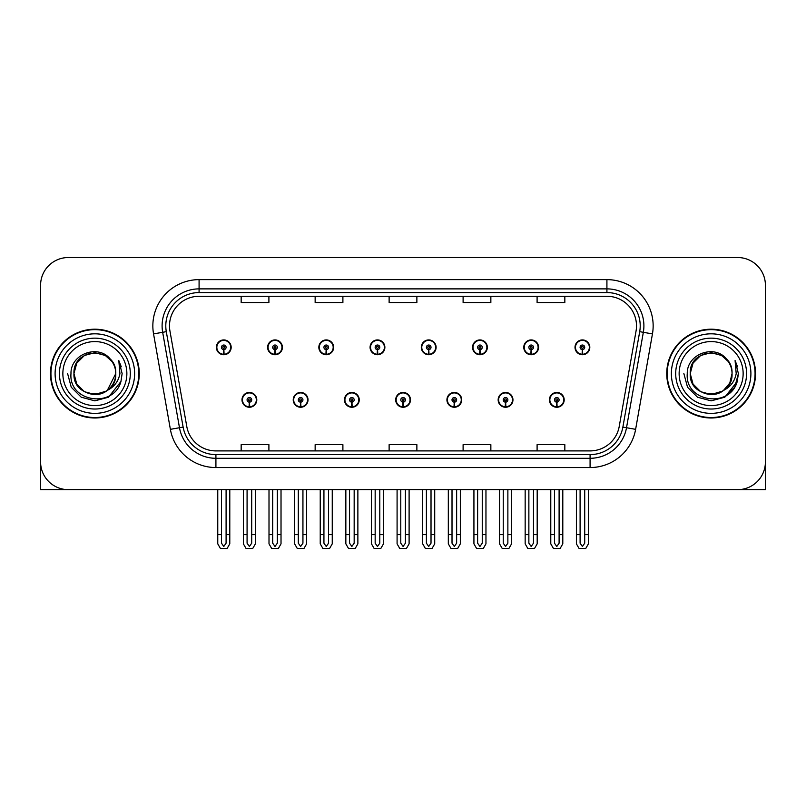 <?xml version="1.0" encoding="UTF-8"?>
<svg xmlns="http://www.w3.org/2000/svg" width="806" height="806" viewBox="0 0 806 806"><rect width="100%" height="100%" fill="white"/><g stroke="black" fill="none" stroke-linecap="round" stroke-linejoin="round"><path stroke-width="1.21" d="M395.696 399.857A7.395 7.395 0 0 0 403.091 407.252A7.395 7.395 0 0 0 410.486 399.857A7.395 7.395 0 0 0 403.091 392.462A7.395 7.395 0 0 0 395.696 399.857M446.927 399.857A7.395 7.395 0 0 0 454.322 407.252A7.395 7.395 0 0 0 461.727 399.857A7.395 7.395 0 0 0 454.322 392.462A7.395 7.395 0 0 0 446.927 399.857M344.464 399.857A7.395 7.395 0 0 0 351.859 407.252A7.395 7.395 0 0 0 359.254 399.857A7.395 7.395 0 0 0 351.859 392.462A7.395 7.395 0 0 0 344.464 399.857M293.233 399.857A7.395 7.395 0 0 0 300.628 407.252A7.395 7.395 0 0 0 308.023 399.857A7.395 7.395 0 0 0 300.628 392.462A7.395 7.395 0 0 0 293.233 399.857M241.991 399.857A7.395 7.395 0 0 0 249.397 407.252A7.395 7.395 0 0 0 256.792 399.857A7.395 7.395 0 0 0 249.397 392.462A7.395 7.395 0 0 0 241.991 399.857M498.158 399.857A7.395 7.395 0 0 0 505.564 407.252A7.395 7.395 0 0 0 512.959 399.857A7.395 7.395 0 0 0 505.564 392.462A7.395 7.395 0 0 0 498.158 399.857M523.779 347.326A7.395 7.395 0 0 0 531.174 354.731A7.395 7.395 0 0 0 538.569 347.326A7.395 7.395 0 0 0 531.174 339.93A7.395 7.395 0 0 0 523.779 347.326M472.548 347.326A7.395 7.395 0 0 0 479.943 354.731A7.395 7.395 0 0 0 487.338 347.326A7.395 7.395 0 0 0 479.943 339.93A7.395 7.395 0 0 0 472.548 347.326M421.306 347.326A7.395 7.395 0 0 0 428.711 354.731A7.395 7.395 0 0 0 436.106 347.326A7.395 7.395 0 0 0 428.711 339.93A7.395 7.395 0 0 0 421.306 347.326M370.075 347.326A7.395 7.395 0 0 0 377.48 354.731A7.395 7.395 0 0 0 384.875 347.326A7.395 7.395 0 0 0 377.48 339.93A7.395 7.395 0 0 0 370.075 347.326M318.844 347.326A7.395 7.395 0 0 0 326.239 354.731A7.395 7.395 0 0 0 333.644 347.326A7.395 7.395 0 0 0 326.239 339.93A7.395 7.395 0 0 0 318.844 347.326M267.612 347.326A7.395 7.395 0 0 0 275.007 354.731A7.395 7.395 0 0 0 282.412 347.326A7.395 7.395 0 0 0 275.007 339.93A7.395 7.395 0 0 0 267.612 347.326M216.381 347.326A7.395 7.395 0 0 0 223.776 354.731A7.395 7.395 0 0 0 231.171 347.326A7.395 7.395 0 0 0 223.776 339.93A7.395 7.395 0 0 0 216.381 347.326M549.39 399.857A7.395 7.395 0 0 0 556.795 407.252A7.395 7.395 0 0 0 564.19 399.857A7.395 7.395 0 0 0 556.795 392.462A7.395 7.395 0 0 0 549.39 399.857M575.01 347.326A7.395 7.395 0 0 0 582.406 354.731A7.395 7.395 0 0 0 589.811 347.326A7.395 7.395 0 0 0 582.406 339.93A7.395 7.395 0 0 0 575.01 347.326M681.544 489.655L765.418 489.655L765.418 285.274A27.747 27.747 0 0 0 737.681 257.527L68.319 257.527A27.747 27.747 0 0 0 40.582 285.274L40.582 489.655L124.456 489.655M50.476 373.591A44.39 44.39 0 0 0 94.866 417.982A44.39 44.39 0 0 0 139.257 373.591A44.39 44.39 0 0 0 94.866 329.201A44.39 44.39 0 0 0 50.476 373.591M666.743 373.591A44.39 44.39 0 0 0 711.134 417.982A44.39 44.39 0 0 0 755.524 373.591A44.39 44.39 0 0 0 711.134 329.201A44.39 44.39 0 0 0 666.743 373.591M169.492 325.876A29.59 29.59 0 0 1 199.082 296.276L606.918 296.276A29.59 29.59 0 0 1 636.055 331.014L619.23 426.445A29.59 29.59 0 0 1 590.083 450.907L215.917 450.907A29.59 29.59 0 0 1 186.77 426.445L169.945 331.014A29.59 29.59 0 0 1 169.492 325.876M165.794 325.876A33.288 33.288 0 0 0 166.298 331.659L183.123 427.089A33.288 33.288 0 0 0 215.917 454.604L590.083 454.604A33.288 33.288 0 0 0 622.877 427.089L639.702 331.659A33.288 33.288 0 0 0 606.918 292.578L199.082 292.578A33.288 33.288 0 0 0 165.794 325.876M153.553 333.906A46.234 46.234 0 0 1 199.082 279.632L606.918 279.632A46.234 46.234 0 0 1 652.447 333.906L635.622 429.336A46.234 46.234 0 0 1 590.083 467.551L215.917 467.551A46.234 46.234 0 0 1 170.378 429.336L153.553 333.906L162.661 332.294A36.995 36.995 0 0 1 199.082 288.88L606.918 288.88A36.995 36.995 0 0 1 643.339 332.294L626.514 427.734A36.995 36.995 0 0 1 590.083 458.302L215.917 458.302A36.995 36.995 0 0 1 179.486 427.734L162.661 332.294A36.995 36.995 0 0 1 162.097 325.876M737.681 257.527L68.319 257.527M40.582 285.274L40.582 461.909A27.747 27.747 0 0 0 68.319 489.655L737.681 489.655A27.747 27.747 0 0 0 765.418 461.909L765.418 285.274M389.127 296.276L389.127 302.542L416.873 302.542L416.873 296.276M315.146 296.276L315.146 302.542L342.893 302.542L342.893 296.276M241.165 296.276L241.165 302.542L268.902 302.542L268.902 296.276M463.107 296.276L463.107 302.542L490.854 302.542L490.854 296.276M537.098 296.276L537.098 302.542L564.835 302.542L564.835 296.276M416.873 450.907L416.873 444.64L389.127 444.64L389.127 450.907M342.893 450.907L342.893 444.64L315.146 444.64L315.146 450.907M268.902 450.907L268.902 444.64L241.165 444.64L241.165 450.907M490.854 450.907L490.854 444.64L463.107 444.64L463.107 450.907M564.835 450.907L564.835 444.64L537.098 444.64L537.098 450.907M559.102 489.655L559.102 543.184L556.795 546.488L554.478 543.184L554.478 534.6L550.78 534.6L550.78 543.848L553.45 548.473L560.13 548.473L562.8 543.848L562.8 489.655M556.694 402.164L556.493 406.788A6.932 6.932 0 0 1 549.853 399.857A6.932 6.932 0 0 1 556.795 392.915A6.932 6.932 0 0 1 563.726 399.857A6.932 6.932 0 0 1 557.097 406.788L556.896 402.164A2.307 2.307 0 0 0 559.102 399.857A2.307 2.307 0 0 0 556.795 397.539A2.307 2.307 0 0 0 554.478 399.857A2.307 2.307 0 0 0 556.694 402.164L556.755 400.784A0.927 0.927 0 0 1 555.868 399.857A0.927 0.927 0 0 1 556.795 398.93A0.927 0.927 0 0 1 557.712 399.857A0.927 0.927 0 0 1 556.835 400.784L556.896 402.164M550.78 489.655L550.78 534.6M554.478 489.655L554.478 534.6M559.102 534.6L562.8 534.6M584.723 489.655L584.723 543.184L582.406 546.488L580.098 543.184L580.098 534.6L576.401 534.6L576.401 543.848L579.071 548.473L585.75 548.473L588.42 543.848L588.42 489.655M582.305 349.643L582.103 354.257A6.932 6.932 0 0 1 575.474 347.326A6.932 6.932 0 0 1 582.406 340.394A6.932 6.932 0 0 1 589.347 347.326A6.932 6.932 0 0 1 582.708 354.257L582.506 349.643A2.307 2.307 0 0 0 584.723 347.326A2.307 2.307 0 0 0 582.406 345.018A2.307 2.307 0 0 0 580.098 347.326A2.307 2.307 0 0 0 582.305 349.643L582.365 348.252A0.927 0.927 0 0 1 581.479 347.326A0.927 0.927 0 0 1 582.406 346.399A0.927 0.927 0 0 1 583.332 347.326A0.927 0.927 0 0 1 582.446 348.252L582.506 349.643M576.401 489.655L576.401 534.6M580.098 489.655L580.098 534.6M584.723 534.6L588.42 534.6M507.871 489.655L507.871 543.184L505.564 546.488L503.246 543.184L503.246 534.6L499.549 534.6L499.549 543.848L502.219 548.473L508.898 548.473L511.568 543.848L511.568 489.655M505.453 402.164L505.251 406.788A6.932 6.932 0 0 1 498.622 399.857A6.932 6.932 0 0 1 505.564 392.915A6.932 6.932 0 0 1 512.495 399.857A6.932 6.932 0 0 1 505.866 406.788L505.664 402.164A2.307 2.307 0 0 0 507.871 399.857A2.307 2.307 0 0 0 505.564 397.539A2.307 2.307 0 0 0 503.246 399.857A2.307 2.307 0 0 0 505.453 402.164L505.513 400.784A0.927 0.927 0 0 1 504.637 399.857A0.927 0.927 0 0 1 505.564 398.93A0.927 0.927 0 0 1 506.48 399.857A0.927 0.927 0 0 1 505.604 400.784L505.664 402.164M499.549 489.655L499.549 534.6M503.246 489.655L503.246 534.6M507.871 534.6L511.568 534.6M456.639 489.655L456.639 543.184L454.322 546.488L452.015 543.184L452.015 534.6L448.317 534.6L448.317 543.848L450.987 548.473L457.667 548.473L460.337 543.848L460.337 489.655M454.221 402.164L454.02 406.788A6.932 6.932 0 0 1 447.39 399.857A6.932 6.932 0 0 1 454.322 392.915A6.932 6.932 0 0 1 461.264 399.857A6.932 6.932 0 0 1 454.624 406.788L454.423 402.164A2.307 2.307 0 0 0 456.639 399.857A2.307 2.307 0 0 0 454.322 397.539A2.307 2.307 0 0 0 452.015 399.857A2.307 2.307 0 0 0 454.221 402.164L454.282 400.784A0.927 0.927 0 0 1 453.405 399.857A0.927 0.927 0 0 1 454.322 398.93A0.927 0.927 0 0 1 455.249 399.857A0.927 0.927 0 0 1 454.362 400.784L454.423 402.164M448.317 489.655L448.317 534.6M452.015 489.655L452.015 534.6M456.639 534.6L460.337 534.6M405.408 489.655L405.408 543.184L403.091 546.488L400.784 543.184L400.784 534.6L397.086 534.6L397.086 543.848L399.756 548.473L406.436 548.473L409.105 543.848L409.105 489.655M402.99 402.164L402.788 406.788A6.932 6.932 0 0 1 396.159 399.857A6.932 6.932 0 0 1 403.091 392.915A6.932 6.932 0 0 1 410.032 399.857A6.932 6.932 0 0 1 403.393 406.788L403.191 402.164A2.307 2.307 0 0 0 405.408 399.857A2.307 2.307 0 0 0 403.091 397.539A2.307 2.307 0 0 0 400.784 399.857A2.307 2.307 0 0 0 402.99 402.164L403.05 400.784A0.927 0.927 0 0 1 402.164 399.857A0.927 0.927 0 0 1 403.091 398.93A0.927 0.927 0 0 1 404.018 399.857A0.927 0.927 0 0 1 403.131 400.784L403.191 402.164M397.086 489.655L397.086 534.6M400.784 489.655L400.784 534.6M405.408 534.6L409.105 534.6M533.491 489.655L533.491 543.184L531.174 546.488L528.867 543.184L528.867 534.6L525.159 534.6L525.159 543.848L527.829 548.473L534.519 548.473L537.189 543.848L537.189 489.655M531.073 349.643L530.872 354.257A6.932 6.932 0 0 1 524.243 347.326A6.932 6.932 0 0 1 531.174 340.394A6.932 6.932 0 0 1 538.116 347.326A6.932 6.932 0 0 1 531.476 354.257L531.275 349.643A2.307 2.307 0 0 0 533.491 347.326A2.307 2.307 0 0 0 531.174 345.018A2.307 2.307 0 0 0 528.867 347.326A2.307 2.307 0 0 0 531.073 349.643L531.134 348.252A0.927 0.927 0 0 1 530.247 347.326A0.927 0.927 0 0 1 531.174 346.399A0.927 0.927 0 0 1 532.101 347.326A0.927 0.927 0 0 1 531.214 348.252L531.275 349.643M525.159 489.655L525.159 534.6M528.867 489.655L528.867 534.6M533.491 534.6L537.189 534.6M482.25 489.655L482.25 543.184L479.943 546.488L477.626 543.184L477.626 534.6L473.928 534.6L473.928 543.848L476.598 548.473L483.288 548.473L485.958 543.848L485.958 489.655M479.842 349.643L479.641 354.257A6.932 6.932 0 0 1 473.001 347.326A6.932 6.932 0 0 1 479.943 340.394A6.932 6.932 0 0 1 486.874 347.326A6.932 6.932 0 0 1 480.245 354.257L480.044 349.643A2.307 2.307 0 0 0 482.25 347.326A2.307 2.307 0 0 0 479.943 345.018A2.307 2.307 0 0 0 477.626 347.326A2.307 2.307 0 0 0 479.842 349.643L479.902 348.252A0.927 0.927 0 0 1 479.016 347.326A0.927 0.927 0 0 1 479.943 346.399A0.927 0.927 0 0 1 480.87 347.326A0.927 0.927 0 0 1 479.983 348.252L480.044 349.643M473.928 489.655L473.928 534.6M477.626 489.655L477.626 534.6M482.25 534.6L485.958 534.6M431.019 489.655L431.019 543.184L428.711 546.488L426.394 543.184L426.394 534.6L422.697 534.6L422.697 543.848L425.367 548.473L432.046 548.473L434.716 543.848L434.716 489.655M428.611 349.643L428.409 354.257A6.932 6.932 0 0 1 421.77 347.326A6.932 6.932 0 0 1 428.711 340.394A6.932 6.932 0 0 1 435.643 347.326A6.932 6.932 0 0 1 429.014 354.257L428.812 349.643A2.307 2.307 0 0 0 431.019 347.326A2.307 2.307 0 0 0 428.711 345.018A2.307 2.307 0 0 0 426.394 347.326A2.307 2.307 0 0 0 428.611 349.643L428.671 348.252A0.927 0.927 0 0 1 427.785 347.326A0.927 0.927 0 0 1 428.711 346.399A0.927 0.927 0 0 1 429.638 347.326A0.927 0.927 0 0 1 428.752 348.252L428.812 349.643M422.697 489.655L422.697 534.6M426.394 489.655L426.394 534.6M431.019 534.6L434.716 534.6M379.787 489.655L379.787 543.184L377.48 546.488L375.163 543.184L375.163 534.6L371.465 534.6L371.465 543.848L374.135 548.473L380.815 548.473L383.485 543.848L383.485 489.655M377.379 349.643L377.178 354.257A6.932 6.932 0 0 1 370.538 347.326A6.932 6.932 0 0 1 377.48 340.394A6.932 6.932 0 0 1 384.412 347.326A6.932 6.932 0 0 1 377.782 354.257L377.581 349.643A2.307 2.307 0 0 0 379.787 347.326A2.307 2.307 0 0 0 377.48 345.018A2.307 2.307 0 0 0 375.163 347.326A2.307 2.307 0 0 0 377.379 349.643L377.44 348.252A0.927 0.927 0 0 1 376.553 347.326A0.927 0.927 0 0 1 377.48 346.399A0.927 0.927 0 0 1 378.397 347.326A0.927 0.927 0 0 1 377.52 348.252L377.581 349.643M371.465 489.655L371.465 534.6M375.163 489.655L375.163 534.6M379.787 534.6L383.485 534.6M40.582 432.782L40.582 423.533M40.582 416.108A18.498 18.498 0 0 0 40.3 416.128L40.3 340.303A18.498 18.498 0 0 1 40.582 337.11M765.418 423.533L765.418 432.782M765.418 337.11A18.498 18.498 0 0 1 765.7 340.303L765.7 416.128A18.498 18.498 0 0 0 765.418 416.108M126.864 373.591A31.998 31.998 0 0 1 94.866 405.599A31.998 31.998 0 0 1 62.858 373.591A31.998 31.998 0 0 1 94.866 341.593A31.998 31.998 0 0 1 126.864 373.591M106.271 391.112L94.866 394.497L84.408 391.696L76.761 384.049L73.961 373.591C72.681 346.62 117.051 346.62 115.772 373.591C117.051 400.562 72.681 400.562 73.961 373.591C72.681 346.62 117.051 346.62 115.772 373.591L107.309 390.386A20.906 20.906 0 0 0 111.802 361.34C101.052 343.034 70.525 352.897 70.978 373.591C68.56 402.265 113.565 408.702 120.93 381.56L122.129 373.591L118.804 360.554L119.923 373.591C118.502 381.278 114.291 386.88 107.319 390.386L105.314 391.696L94.866 394.497L84.408 391.696L76.761 384.049L73.961 373.591L76.761 363.143L84.408 355.486M50.939 373.591A43.927 43.927 0 0 1 94.866 329.664A43.927 43.927 0 0 1 138.793 373.591A43.927 43.927 0 0 1 94.866 417.518A43.927 43.927 0 0 1 50.939 373.591M115.772 373.591C117.051 400.562 72.681 400.562 73.961 373.591L76.761 363.143L84.408 355.486L94.866 352.685L105.314 355.486L111.802 361.34M107.319 390.386C94.745 400.824 73.074 390.154 73.961 373.591C74.757 362.771 80.328 355.95 90.665 353.109M118.804 360.554L121.273 366.811M120.95 381.52L108.498 397.207L94.866 400.854L81.235 397.207L71.25 387.223L67.603 373.591M743.142 373.591A31.998 31.998 0 0 1 711.134 405.599A31.998 31.998 0 0 1 679.136 373.591A31.998 31.998 0 0 1 711.134 341.593A31.998 31.998 0 0 1 743.142 373.591M722.549 391.112L711.134 394.497L700.686 391.696L693.029 384.049L690.228 373.591C688.949 346.62 733.319 346.62 732.039 373.591C733.319 400.562 688.949 400.562 690.228 373.591C689.352 390.154 711.013 400.824 723.597 390.386A20.906 20.906 0 0 0 728.08 361.34C717.33 343.034 686.803 352.897 687.256 373.591C684.838 402.265 729.843 408.702 737.208 381.56L738.397 373.591L735.082 360.554L736.2 373.591C734.77 381.278 730.568 386.88 723.597 390.386L721.592 391.696L711.134 394.497L700.686 391.696L693.029 384.049L690.228 373.591L693.029 363.143L700.686 355.486M667.207 373.591A43.927 43.927 0 0 1 711.134 329.664A43.927 43.927 0 0 1 755.061 373.591A43.927 43.927 0 0 1 711.134 417.518A43.927 43.927 0 0 1 667.207 373.591M732.039 373.591C733.319 400.562 688.949 400.562 690.228 373.591C688.949 346.62 733.319 346.62 732.039 373.591L729.793 383.041L723.405 390.517M706.943 353.109C696.606 355.95 691.034 362.771 690.228 373.591L693.029 363.143L700.686 355.486L711.134 352.685L721.592 355.486L728.08 361.34M735.082 360.554L737.54 366.811L735.132 360.645M737.208 381.56L724.765 397.207L711.134 400.854L697.502 397.207L687.528 387.223L683.871 373.591L687.528 387.223L697.502 397.207L711.134 400.854L724.765 397.207L734.75 387.223L738.397 373.591M354.166 489.655L354.166 543.184L351.859 546.488L349.552 543.184L349.552 534.6L345.845 534.6L345.845 543.848L348.514 548.473L355.204 548.473L357.874 543.848L357.874 489.655M351.759 402.164L351.557 406.788A6.932 6.932 0 0 1 344.928 399.857A6.932 6.932 0 0 1 351.859 392.915A6.932 6.932 0 0 1 358.791 399.857A6.932 6.932 0 0 1 352.162 406.788L351.96 402.164A2.307 2.307 0 0 0 354.166 399.857A2.307 2.307 0 0 0 351.859 397.539A2.307 2.307 0 0 0 349.552 399.857A2.307 2.307 0 0 0 351.759 402.164L351.819 400.784A0.927 0.927 0 0 1 350.932 399.857A0.927 0.927 0 0 1 351.859 398.93A0.927 0.927 0 0 1 352.786 399.857A0.927 0.927 0 0 1 351.9 400.784L351.96 402.164M345.845 489.655L345.845 534.6M349.552 489.655L349.552 534.6M354.166 534.6L357.874 534.6M302.935 489.655L302.935 543.184L300.628 546.488L298.311 543.184L298.311 534.6L294.613 534.6L294.613 543.848L297.283 548.473L303.973 548.473L306.633 543.848L306.633 489.655M300.527 402.164L300.326 406.788A6.932 6.932 0 0 1 293.686 399.857A6.932 6.932 0 0 1 300.628 392.915A6.932 6.932 0 0 1 307.56 399.857A6.932 6.932 0 0 1 300.93 406.788L300.729 402.164A2.307 2.307 0 0 0 302.935 399.857A2.307 2.307 0 0 0 300.628 397.539A2.307 2.307 0 0 0 298.311 399.857A2.307 2.307 0 0 0 300.527 402.164L300.588 400.784A0.927 0.927 0 0 1 299.701 399.857A0.927 0.927 0 0 1 300.628 398.93A0.927 0.927 0 0 1 301.555 399.857A0.927 0.927 0 0 1 300.668 400.784L300.729 402.164M294.613 489.655L294.613 534.6M298.311 489.655L298.311 534.6M302.935 534.6L306.633 534.6M251.704 489.655L251.704 543.184L249.397 546.488L247.079 543.184L247.079 534.6L243.382 534.6L243.382 543.848L246.052 548.473L252.731 548.473L255.401 543.848L255.401 489.655M249.296 402.164L249.094 406.788A6.932 6.932 0 0 1 242.455 399.857A6.932 6.932 0 0 1 249.397 392.915A6.932 6.932 0 0 1 256.328 399.857A6.932 6.932 0 0 1 249.699 406.788L249.497 402.164A2.307 2.307 0 0 0 251.704 399.857A2.307 2.307 0 0 0 249.397 397.539A2.307 2.307 0 0 0 247.079 399.857A2.307 2.307 0 0 0 249.296 402.164L249.356 400.784A0.927 0.927 0 0 1 248.47 399.857A0.927 0.927 0 0 1 249.397 398.93A0.927 0.927 0 0 1 250.313 399.857A0.927 0.927 0 0 1 249.437 400.784L249.497 402.164M243.382 489.655L243.382 534.6M247.079 489.655L247.079 534.6M251.704 534.6L255.401 534.6M328.556 489.655L328.556 543.184L326.239 546.488L323.931 543.184L323.931 534.6L320.234 534.6L320.234 543.848L322.904 548.473L329.583 548.473L332.253 543.848L332.253 489.655M326.138 349.643L325.936 354.257A6.932 6.932 0 0 1 319.307 347.326A6.932 6.932 0 0 1 326.239 340.394A6.932 6.932 0 0 1 333.18 347.326A6.932 6.932 0 0 1 326.541 354.257L326.339 349.643A2.307 2.307 0 0 0 328.556 347.326A2.307 2.307 0 0 0 326.239 345.018A2.307 2.307 0 0 0 323.931 347.326A2.307 2.307 0 0 0 326.138 349.643L326.198 348.252A0.927 0.927 0 0 1 325.322 347.326A0.927 0.927 0 0 1 326.239 346.399A0.927 0.927 0 0 1 327.165 347.326A0.927 0.927 0 0 1 326.279 348.252L326.339 349.643M320.234 489.655L320.234 534.6M323.931 489.655L323.931 534.6M328.556 534.6L332.253 534.6M277.324 489.655L277.324 543.184L275.007 546.488L272.7 543.184L272.7 534.6L269.002 534.6L269.002 543.848L271.672 548.473L278.352 548.473L281.022 543.848L281.022 489.655M274.906 349.643L274.705 354.257A6.932 6.932 0 0 1 268.076 347.326A6.932 6.932 0 0 1 275.007 340.394A6.932 6.932 0 0 1 281.949 347.326A6.932 6.932 0 0 1 275.309 354.257L275.108 349.643A2.307 2.307 0 0 0 277.324 347.326A2.307 2.307 0 0 0 275.007 345.018A2.307 2.307 0 0 0 272.7 347.326A2.307 2.307 0 0 0 274.906 349.643L274.967 348.252A0.927 0.927 0 0 1 274.08 347.326A0.927 0.927 0 0 1 275.007 346.399A0.927 0.927 0 0 1 275.934 347.326A0.927 0.927 0 0 1 275.048 348.252L275.108 349.643M269.002 489.655L269.002 534.6M272.7 489.655L272.7 534.6M277.324 534.6L281.022 534.6M226.093 489.655L226.093 543.184L223.776 546.488L221.469 543.184L221.469 534.6L217.761 534.6L217.761 543.848L220.431 548.473L227.121 548.473L229.791 543.848L229.791 489.655M223.675 349.643L223.474 354.257A6.932 6.932 0 0 1 216.844 347.326A6.932 6.932 0 0 1 223.776 340.394A6.932 6.932 0 0 1 230.718 347.326A6.932 6.932 0 0 1 224.078 354.257L223.877 349.643A2.307 2.307 0 0 0 226.093 347.326A2.307 2.307 0 0 0 223.776 345.018A2.307 2.307 0 0 0 221.469 347.326A2.307 2.307 0 0 0 223.675 349.643L223.736 348.252A0.927 0.927 0 0 1 222.849 347.326A0.927 0.927 0 0 1 223.776 346.399A0.927 0.927 0 0 1 224.703 347.326A0.927 0.927 0 0 1 223.816 348.252L223.877 349.643M217.761 489.655L217.761 534.6M221.469 489.655L221.469 534.6M226.093 534.6L229.791 534.6M606.918 279.632L606.918 292.578M162.661 332.294L166.298 331.659M215.917 467.551L215.917 454.604M590.083 454.604L590.083 467.551M622.877 427.089L635.622 429.336M170.378 429.336L183.123 427.089M639.702 331.659L652.447 333.906M199.082 279.632L199.082 292.578M556.493 406.788A6.932 6.932 0 0 1 549.853 399.857M582.103 354.257A6.932 6.932 0 0 1 575.474 347.326M505.251 406.788A6.932 6.932 0 0 1 498.622 399.857M454.02 406.788A6.932 6.932 0 0 1 447.39 399.857M402.788 406.788A6.932 6.932 0 0 1 396.159 399.857M530.872 354.257A6.932 6.932 0 0 1 524.243 347.326M479.641 354.257A6.932 6.932 0 0 1 473.001 347.326M428.409 354.257A6.932 6.932 0 0 1 421.77 347.326M377.178 354.257A6.932 6.932 0 0 1 370.538 347.326M130.3 373.591A35.434 35.434 0 0 1 94.866 409.025A35.434 35.434 0 0 1 59.432 373.591A35.434 35.434 0 0 1 94.866 338.157A35.434 35.434 0 0 1 130.3 373.591M55.1 373.591A39.766 39.766 0 0 1 94.866 333.825A39.766 39.766 0 0 1 134.632 373.591A39.766 39.766 0 0 1 94.866 413.357A39.766 39.766 0 0 1 55.1 373.591M746.568 373.591A35.434 35.434 0 0 1 711.134 409.025A35.434 35.434 0 0 1 675.7 373.591A35.434 35.434 0 0 1 711.134 338.157A35.434 35.434 0 0 1 746.568 373.591M671.368 373.591A39.766 39.766 0 0 1 711.134 333.825A39.766 39.766 0 0 1 750.9 373.591A39.766 39.766 0 0 1 711.134 413.357A39.766 39.766 0 0 1 671.368 373.591M351.557 406.788A6.932 6.932 0 0 1 344.928 399.857M300.326 406.788A6.932 6.932 0 0 1 293.686 399.857M249.094 406.788A6.932 6.932 0 0 1 242.455 399.857M325.936 354.257A6.932 6.932 0 0 1 319.307 347.326M274.705 354.257A6.932 6.932 0 0 1 268.076 347.326M223.474 354.257A6.932 6.932 0 0 1 216.844 347.326"/></g></svg>

